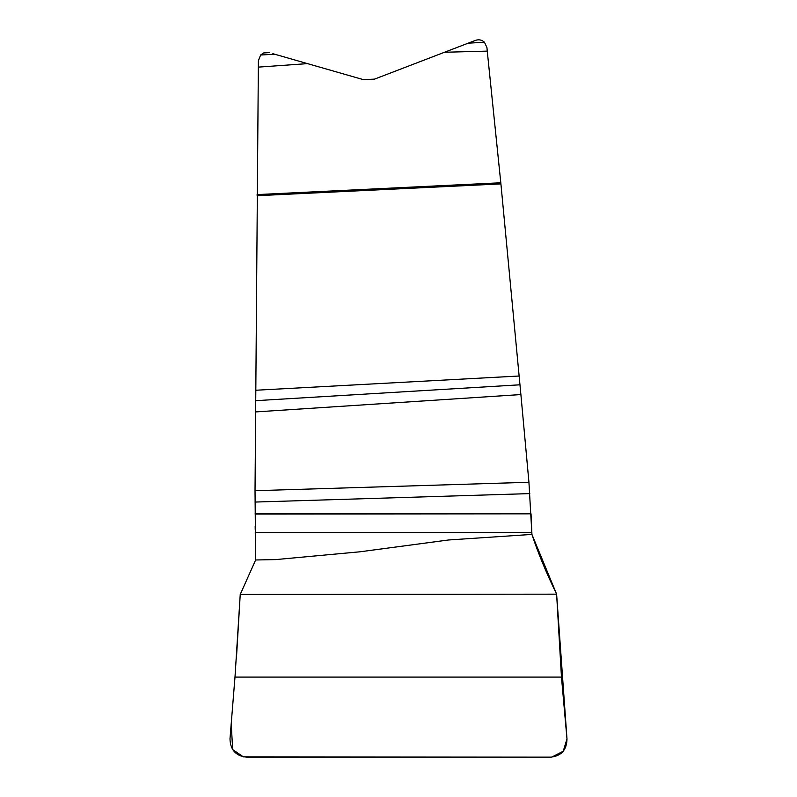 <?xml version="1.0" encoding="UTF-8"?>
<svg xmlns="http://www.w3.org/2000/svg" width="797" height="797" viewBox="0 0 797 797"><rect width="100%" height="100%" fill="white"/><g stroke="black" fill="none" stroke-linecap="round" stroke-linejoin="round"><path stroke-width="1.2" d="M468.178 43.177L475.5 40.368C478.858 39.232 481.846 39.86 484.456 42.241L468.178 43.177L444.527 52.253L487.256 51.118L500.914 183.898L520.889 394.555L528.939 482.275L531.918 534.408C537.905 552.62 546.134 572.535 556.615 594.163L561.467 677.081L566.986 738.899L563.23 751.262L551.644 757.12L243.414 756.861L232.664 749.588L231.22 723.676L235.484 670.875M272.853 53.688L363.293 79.62L374.51 79.132L444.547 52.243M255.08 514.045L531.031 513.826L531.918 534.408L556.615 594.163L566.986 738.899C566.806 749.877 561.367 755.964 550.677 757.15L246.472 757.15C235.773 755.945 230.273 749.818 229.994 738.779L234.995 677.081L240.236 594.442L255.648 559.982L255.03 490.703L258.387 60.721L260.619 55.023L274.696 54.216M484.456 42.241L486.947 47.591L487.256 51.118M258.338 67.117L307.503 63.621M269.147 52.622L263.578 52.951L260.619 55.023M257.092 194.588L500.795 182.772M234.995 677.081L561.467 677.081M240.236 594.442L556.615 594.163M255.648 559.982L275.662 559.594L360.065 551.783L448.472 539.987L531.918 534.408M255.269 532.476L531.868 532.476M255.08 513.826L531.031 513.826M255.02 502.06L529.806 493.602M255.03 490.703L528.939 482.275M255.508 411.929L520.889 394.555M255.648 400.682L519.843 384.802M255.787 390.241L518.897 376.025M257.082 195.713L500.914 183.898M236.39 658.97L240.236 594.442L255.648 559.982L255.299 534.578M255.279 533.552L255.259 532.426M255.219 529.527L255.179 526.269"/></g></svg>
